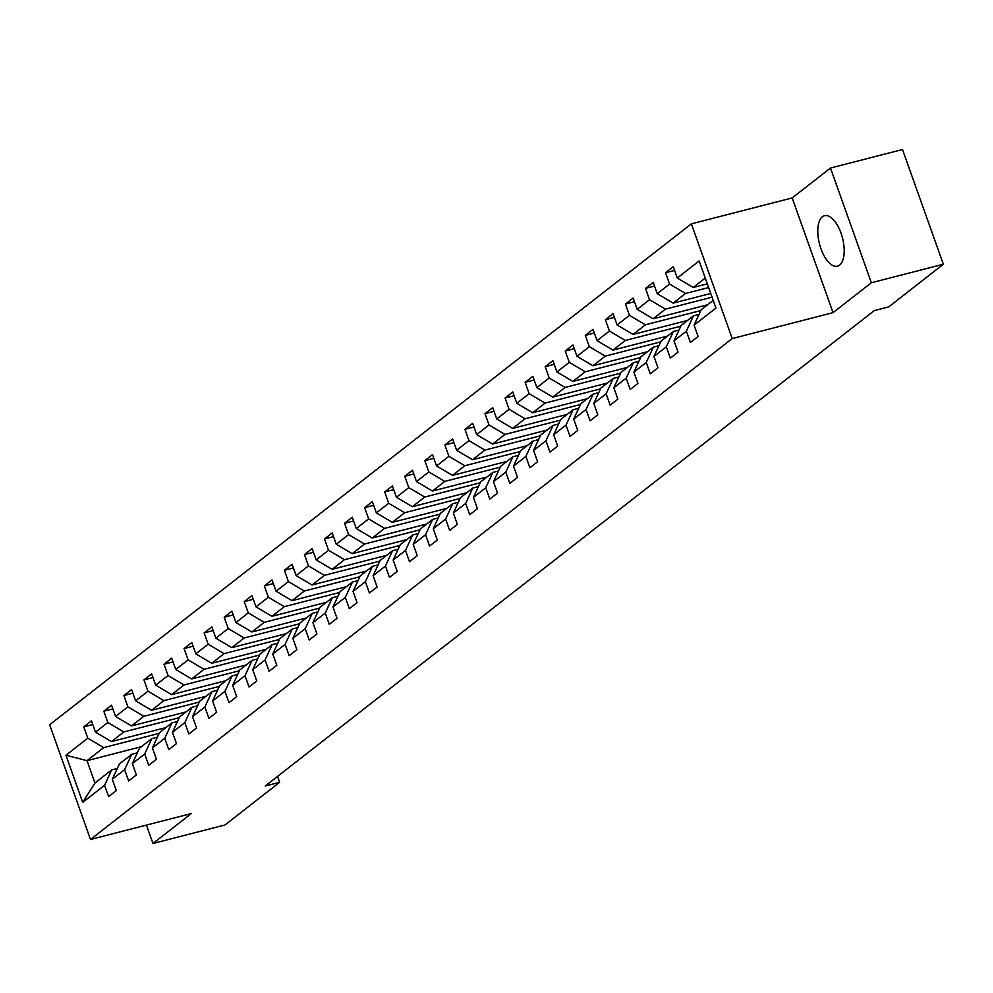 <?xml version="1.0" encoding="UTF-8"?>
<svg xmlns="http://www.w3.org/2000/svg" width="993" height="993" viewBox="0 0 993 993"><rect width="100%" height="100%" fill="white"/><g stroke="black" fill="none" stroke-linecap="round" stroke-linejoin="round"><path stroke-width="1.49" d="M839.606 265.131A26.066 11.891 -104.4 0 0 841.816 235.527A26.066 11.891 -104.4 0 0 824.5 215.704A26.066 11.891 -104.4 0 0 822.378 216.759A26.066 11.891 -104.4 0 0 820.168 246.363A26.066 11.891 -104.4 0 0 837.484 266.186A26.066 11.891 -104.4 0 0 839.606 265.131M691.376 223.847L49.65 724.753L90.5 839.47L732.226 338.563L691.376 223.847L792.178 197.942L833.028 312.658L871.345 282.744L830.496 168.028L792.178 197.942M830.496 168.028L902.5 149.521L943.35 264.237L871.345 282.744M141.49 746.662L87.012 760.663L94.956 782.98L111.675 769.935L104.575 785.302L108.597 796.609L116.318 790.589L112.283 779.269L124.634 769.637L128.656 780.957L136.376 774.925L132.342 763.617L144.693 753.972L148.727 765.293L156.435 759.273L152.413 747.952L164.751 738.32L168.785 749.628L176.506 743.608L172.472 732.3L184.822 722.656L188.844 733.976L196.564 727.956L192.53 716.636L204.881 707.004L208.915 718.311L216.623 712.291L212.601 700.971L224.939 691.339L228.973 702.659L236.682 696.627L232.66 685.319L244.998 675.674L249.032 686.995L256.753 680.975L252.718 669.654L265.069 660.022L269.091 671.33L276.811 665.31L272.777 654.002L285.128 644.358L289.162 655.678L296.87 649.658L292.848 638.338L305.186 628.706L309.22 640.013L316.941 633.993L312.907 622.673L325.257 613.041L329.279 624.361L336.999 618.329L332.965 607.021L345.316 597.376L349.337 608.697L357.058 602.677L353.024 591.356L365.374 581.724L369.408 593.032L377.117 587.012L373.095 575.704L385.433 566.06L389.467 577.38L397.188 571.36L393.154 560.04L405.504 550.407L409.526 561.715L417.246 555.695L413.212 544.375L425.563 534.743L429.584 546.063L437.305 540.031L433.271 528.723L445.621 519.078L449.655 530.399L457.363 524.378L453.342 513.058L465.68 503.426L469.714 514.734L477.434 508.714L473.4 497.406L485.751 487.762L489.772 499.082L497.493 493.062L493.459 481.742L505.809 472.109L509.843 483.417L517.552 477.397L513.53 466.077L525.868 456.445L529.902 467.765L537.61 461.733L533.589 450.425L545.927 440.78L549.961 452.1L557.681 446.08L553.647 434.76L565.998 425.128L570.019 436.436L577.74 430.416L573.706 419.108L586.056 409.464L590.09 420.784L597.798 414.764L593.777 403.443L606.115 393.811L610.149 405.119L617.869 399.099L613.835 387.779L626.173 378.147L630.207 389.467L637.928 383.435L633.894 372.127L646.244 362.482L650.266 373.802L657.987 367.782L653.953 356.462L666.303 346.83L670.337 358.138L678.045 352.118L674.024 340.81L686.362 331.166L690.396 342.486L698.116 336.466L694.082 325.145L715.941 308.078L699.159 260.96L677.3 278.015L673.266 266.707L665.558 272.727L674.595 270.406M104.575 785.302L82.704 802.356L65.923 755.239L87.794 738.171L83.76 726.851L92.796 724.53M665.558 272.727L669.58 284.048L657.242 293.68L653.208 282.36L645.487 288.392L649.521 299.7L637.183 309.344L633.149 298.024L625.429 304.044L629.463 315.364L617.112 324.996L613.091 313.676L605.37 319.709L609.404 331.017L597.054 340.661L593.02 329.341L585.311 335.361L589.333 346.681L576.995 356.313L572.961 345.005L565.24 351.026L569.274 362.346L556.924 371.978L552.902 360.658L545.182 366.69L549.216 377.998L536.865 387.642L532.844 376.322L525.123 382.342L529.157 393.662L516.807 403.295L512.773 391.974L505.065 398.007L509.086 409.315L496.748 418.959L492.714 407.639L484.994 413.659L489.028 424.979L476.677 434.611L472.656 423.303L464.935 429.324L468.969 440.644L456.619 450.276L452.585 438.956L444.876 444.988L448.898 456.296L436.56 465.94L432.526 454.62L424.818 460.64L428.839 471.96L416.501 481.593L412.467 470.272L404.747 476.305L408.781 487.613L396.43 497.257L392.409 485.937L384.688 491.957L388.722 503.277L376.372 512.909L372.338 501.602L364.63 507.622L368.651 518.942L356.313 528.574L352.279 517.254L344.571 523.286L348.593 534.594L336.255 544.238L332.221 532.918L324.5 538.938L328.534 550.259L316.184 559.891L312.162 548.57L304.441 554.603L308.475 565.911L296.125 575.555L292.091 564.235L284.383 570.255L288.404 581.575L276.066 591.207L272.032 579.9L264.312 585.92L268.346 597.24L255.995 606.872L251.974 595.552L244.253 601.584L248.287 612.892L235.937 622.537L231.915 611.216L224.195 617.236L228.229 628.557L215.878 638.189L211.844 626.868L204.136 632.901L208.158 644.209L195.82 653.853L191.786 642.533L184.065 648.553L188.099 659.873L175.749 669.505L171.727 658.198L164.006 664.218L168.04 675.538L155.69 685.17L151.656 673.85L143.948 679.882L147.969 691.19L135.631 700.835L131.597 689.514L123.889 695.534L127.911 706.855L115.573 716.487L111.539 705.167L103.818 711.199L107.852 722.507L95.502 732.151L91.48 720.831L83.76 726.851M943.35 264.237L888.698 306.899L874.299 310.598L265.23 786.009L279.641 782.31L277.531 776.414M112.283 779.269L119.396 763.915L131.734 754.27L137.332 752.843M165.93 727.584L111.439 741.585L123.79 731.953L179.224 717.703M131.734 754.27L124.634 769.637M95.502 732.151L111.439 741.585M107.852 722.507L123.79 731.953M132.342 763.617L139.454 748.25L151.792 738.618L157.391 737.178M185.989 711.931L131.498 725.933L143.848 716.288L199.283 702.051M151.792 738.618L144.693 753.972M115.573 716.487L131.498 725.933M127.911 706.855L143.848 716.288M152.413 747.952L159.513 732.598L171.863 722.954L177.462 721.514M206.047 696.267L151.569 710.268L163.907 700.636L219.341 686.386M171.863 722.954L164.751 738.32M135.631 700.835L151.569 710.268M147.969 691.19L163.907 700.636M172.472 732.3L179.572 716.934L191.922 707.301L197.52 705.862M226.119 680.602L171.628 694.616L183.978 684.971L239.4 670.734M191.922 707.301L184.822 722.656M155.69 685.17L171.628 694.616M168.04 675.538L183.978 684.971M192.53 716.636L199.643 701.269L211.981 691.637L217.579 690.197M246.177 664.95L191.686 678.951L204.037 669.319L259.471 655.07M211.981 691.637L204.881 707.004M175.749 669.505L191.686 678.951M188.099 659.873L204.037 669.319M212.601 700.971L219.701 685.617L232.052 675.972L237.637 674.545M266.236 649.285L211.757 663.287L224.095 653.655L279.529 639.405M232.052 675.972L224.939 691.339M195.82 653.853L211.757 663.287M208.158 644.209L224.095 653.655M232.66 685.319L239.76 669.952L252.11 660.32L257.708 658.88M286.294 633.633L231.816 647.635L244.154 637.99L299.588 623.753M252.11 660.32L244.998 675.674M215.878 638.189L231.816 647.635M228.229 628.557L244.154 637.99M252.718 669.654L259.818 654.3L272.169 644.656L277.767 643.216M306.365 617.969L251.874 631.97L264.225 622.338L319.647 608.088M272.169 644.656L265.069 660.022M235.937 622.537L251.874 631.97M248.287 612.892L264.225 622.338M272.777 654.002L279.889 638.636L292.227 629.003L297.826 627.564M326.424 602.304L271.933 616.318L284.283 606.673L339.718 592.436M292.227 629.003L285.128 644.358M255.995 606.872L271.933 616.318M268.346 597.24L284.283 606.673M292.848 638.338L299.948 622.971L312.298 613.339L317.884 611.899M346.483 586.652L292.004 600.653L304.342 591.021L359.776 576.772M312.298 613.339L305.186 628.706M276.066 591.207L292.004 600.653M288.404 581.575L304.342 591.021M312.907 622.673L320.007 607.319L332.357 597.674L337.955 596.234M366.541 570.987L312.063 584.989L324.401 575.357L379.835 561.107M332.357 597.674L325.257 613.041M296.125 575.555L312.063 584.989M308.475 565.911L324.401 575.357M332.965 607.021L340.078 591.654L352.416 582.022L358.014 580.582M386.612 555.335L332.121 569.337L344.472 559.692L399.894 545.455M352.416 582.022L345.316 597.376M316.184 559.891L332.121 569.337M328.534 550.259L344.472 559.692M353.024 591.356L360.136 576.002L372.474 566.358L378.072 564.918M406.671 539.671L352.18 553.672L364.53 544.04L419.965 529.79M372.474 566.358L365.374 581.724M336.255 544.238L352.18 553.672M348.593 534.594L364.53 544.04M373.095 575.704L380.195 560.337L392.545 550.705L398.131 549.266M426.729 524.006L372.251 538.02L384.589 528.375L440.023 514.138M392.545 550.705L385.433 566.06M356.313 528.574L372.251 538.02M368.651 518.942L384.589 528.375M393.154 560.04L400.253 544.673L412.604 535.041L418.202 533.601M446.788 508.354L392.309 522.355L404.66 512.723L460.082 498.474M412.604 535.041L405.504 550.407M376.372 512.909L392.309 522.355M388.722 503.277L404.66 512.723M413.212 544.375L420.324 529.021L432.663 519.376L438.261 517.936M466.859 492.689L412.368 506.691L424.719 497.059L480.153 482.809M432.663 519.376L425.563 534.743M396.43 497.257L412.368 506.691M408.781 487.613L424.719 497.059M433.271 528.723L440.383 513.356L452.721 503.724L458.319 502.284M486.918 477.037L432.427 491.038L444.777 481.394L500.211 467.157M452.721 503.724L445.621 519.078M416.501 481.593L432.427 491.038M428.839 471.96L444.777 481.394M453.342 513.058L460.442 497.704L472.792 488.059L478.39 486.62M506.976 461.373L452.498 475.374L464.836 465.742L520.27 451.492M472.792 488.059L465.68 503.426M436.56 465.94L452.498 475.374M448.898 456.296L464.836 465.742M473.4 497.406L480.5 482.039L492.851 472.407L498.449 470.967M527.047 445.708L472.556 459.722L484.907 450.077L540.329 435.84M492.851 472.407L485.751 487.762M456.619 450.276L472.556 459.722M468.969 440.644L484.907 450.077M493.459 481.742L500.571 466.375L512.909 456.743L518.507 455.303M547.106 430.056L492.615 444.057L504.965 434.425L560.4 420.176M512.909 456.743L505.809 472.109M476.677 434.611L492.615 444.057M489.028 424.979L504.965 434.425M513.53 466.077L520.63 450.723L532.98 441.078L538.566 439.638M567.164 414.391L512.686 428.393L525.024 418.761L580.458 404.511M532.98 441.078L525.868 456.445M496.748 418.959L512.686 428.393M509.086 409.315L525.024 418.761M533.589 450.425L540.688 435.058L553.039 425.426L558.637 423.986M587.223 398.739L532.745 412.74L545.083 403.096L600.517 388.859M553.039 425.426L545.927 440.78M516.807 403.295L532.745 412.74M529.157 393.662L545.083 403.096M553.647 434.76L560.747 419.406L573.098 409.761L578.696 408.322M607.294 383.075L552.803 397.076L565.154 387.444L620.575 373.194M573.098 409.761L565.998 425.128M536.865 387.642L552.803 397.076M549.216 377.998L565.154 387.444M573.706 419.108L580.818 403.741L593.156 394.109L598.754 392.669M627.353 367.41L572.862 381.424L585.212 371.779L640.646 357.542M593.156 394.109L586.056 409.464M556.924 371.978L572.862 381.424M569.274 362.346L585.212 371.779M593.777 403.443L600.877 388.077L613.227 378.445L618.813 377.005M647.411 351.758L592.933 365.759L605.271 356.127L660.705 341.877M613.227 378.445L606.115 393.811M576.995 356.313L592.933 365.759M589.333 346.681L605.271 356.127M613.835 387.779L620.935 372.425L633.286 362.78L638.884 361.34M667.47 336.093L612.991 350.095L625.329 340.462L680.764 326.213M633.286 362.78L626.173 378.147M597.054 340.661L612.991 350.095M609.404 331.017L625.329 340.462M633.894 372.127L641.006 356.76L653.344 347.128L658.942 345.688M687.541 320.441L633.05 334.442L645.4 324.798L700.822 310.561M653.344 347.128L646.244 362.482M617.112 324.996L633.05 334.442M629.463 315.364L645.4 324.798M653.953 356.462L661.065 341.108L673.403 331.463L679.001 330.024M707.599 304.777L653.109 318.778L665.459 309.146L712.055 297.168M673.403 331.463L666.303 346.83M637.183 309.344L653.109 318.778M649.521 299.7L665.459 309.146M674.024 340.81L681.124 325.443L693.474 315.811L699.06 314.371M710.74 293.469L673.18 303.126L685.518 293.481L708.63 287.548M693.474 315.811L686.362 331.166M657.242 293.68L673.18 303.126M669.58 284.048L685.518 293.481M694.082 325.145L701.182 309.779L713.21 300.395M707.314 283.849L693.238 287.461L705.266 278.077M677.3 278.015L693.238 287.461M146.43 825.096L152.972 843.479L224.977 824.972L279.641 782.31M152.972 843.479L191.301 813.565L90.5 839.47M833.028 312.658L732.226 338.563M111.675 769.935L117.273 768.495M159.153 733.368L103.731 747.617L87.012 760.663L65.923 755.239M94.956 782.98L82.704 802.356M87.794 738.171L103.731 747.617M645.487 288.392L654.524 286.058M705.998 305.186L706.234 305.844M625.429 304.044L634.465 301.723M685.94 320.851L686.175 321.496M605.37 319.709L614.406 317.388M665.881 336.503L666.104 337.161M585.311 335.361L594.348 333.04M645.81 352.167L646.046 352.825M565.24 351.026L574.277 348.704M625.751 367.832L625.987 368.477M545.182 366.69L554.218 364.357M605.693 383.484L605.929 384.142M525.123 382.342L534.16 380.021M585.634 399.149L585.858 399.794M505.065 398.007L514.089 395.686M565.563 414.801L565.799 415.459M484.994 413.659L494.03 411.338M545.505 430.466L545.74 431.123M464.935 429.324L473.971 427.002M525.446 446.13L525.682 446.776M444.876 444.988L453.913 442.655M505.387 461.782L505.611 462.44M424.818 460.64L433.842 458.319M485.316 477.447L485.552 478.092M404.747 476.305L413.783 473.984M465.258 493.099L465.494 493.757M384.688 491.957L393.724 489.636M445.199 508.764L445.435 509.421M364.63 507.622L373.666 505.3M425.141 524.428L425.364 525.074M344.571 523.286L353.595 520.953M405.07 540.08L405.305 540.738M324.5 538.938L333.536 536.617M385.011 555.745L385.247 556.39M304.441 554.603L313.478 552.282M364.952 571.397L365.188 572.055M284.383 570.255L293.419 567.934M344.881 587.062L345.117 587.719M264.312 585.92L273.348 583.599M324.823 602.726L325.059 603.372M244.253 601.584L253.289 599.251M304.764 618.378L305 619.036M224.195 617.236L233.231 614.915M284.706 634.043L284.929 634.688M204.136 632.901L213.16 630.58M264.635 649.695L264.87 650.353M184.065 648.553L193.101 646.232M244.576 665.36L244.812 666.018M164.006 664.218L173.043 661.897M224.517 681.024L224.753 681.67M143.948 679.882L152.984 677.549M204.459 696.676L204.682 697.334M123.889 695.534L132.913 693.213M184.388 712.341L184.624 712.986M103.818 711.199L112.854 708.878M164.329 727.993L164.565 728.651"/></g></svg>
